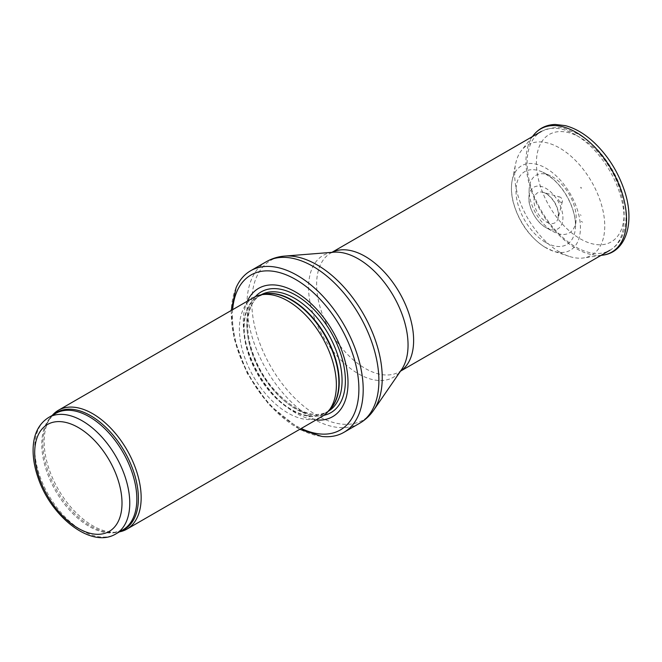 <?xml version="1.0" encoding="UTF-8"?>
<svg xmlns="http://www.w3.org/2000/svg" width="662" height="662" viewBox="0 0 662 662"><rect width="100%" height="100%" fill="white"/><g stroke="black" fill="none" stroke-linecap="round" stroke-linejoin="round"><path stroke-width="0.5" stroke-dasharray="3.31 2.48" d="M52.224 415.422A68.591 39.604 -120 0 0 50.684 417.383A68.591 39.604 -120 0 0 58.355 489.491A68.591 39.604 -120 0 0 116.967 532.19A68.591 39.604 -120 0 0 119.441 531.851M253.587 297.577A68.591 39.604 -120 0 0 253.587 376.786A68.591 39.604 -120 0 0 322.179 416.381M247.356 301.177A74.078 42.773 -120 0 0 258.602 373.889A74.078 42.773 -120 0 0 315.948 419.981M236.069 287.763A93.284 53.862 -120 0 0 250.6 378.507A93.284 53.862 -120 0 0 321.922 436.457M581.013 188.19L581.402 187.975L580.74 187.272L581.013 188.19M560.358 202.1A2.979 1.721 -120 0 0 560.714 202.266A2.979 1.721 -120 0 0 562.394 201.463A2.979 1.721 -120 0 0 559.82 197.003A2.979 1.721 -120 0 0 558.273 198.774A2.979 1.721 -120 0 0 560.358 202.1M552.662 231.278A33.274 19.206 -120 0 0 553.333 231.65A33.274 19.206 -120 0 0 576.081 220.256A33.274 19.206 -120 0 0 550.395 175.761A33.274 19.206 -120 0 0 529.145 189.762A33.274 19.206 -120 0 0 551.843 230.79A33.274 19.206 -120 0 0 552.662 231.278M582.585 222.2L581.186 221.356A43.311 25.007 -120 0 0 582.585 222.2M581.104 215.324A33.836 19.537 60 0 1 580.243 214.811L581.104 215.324M559.291 251.825A63.701 36.774 -120 0 0 559.696 252.065A63.701 36.774 -120 0 0 569.113 256.351A63.701 36.774 -120 0 0 583.594 257.94A63.701 36.774 -120 0 0 591.547 181.661A63.701 36.774 -120 0 0 521.515 150.415A63.701 36.774 -120 0 0 515.648 163.746A63.701 36.774 -120 0 0 559.291 251.825M48.624 417.499A67.218 38.81 -120 0 0 48.616 495.118A67.218 38.81 -120 0 0 115.842 533.928M53.688 414.569A67.549 39 -120 0 0 49.302 419.352L55.699 413.411A67.218 38.81 -120 0 0 55.699 491.03A67.218 38.81 -120 0 0 122.917 529.84L114.576 532.413A67.549 39 -120 0 0 120.906 531.007M50.684 417.383L49.302 419.352A67.549 39 -120 0 0 56.858 490.36A67.549 39 -120 0 0 114.576 532.413L116.967 532.19M263.211 294.391A67.218 38.81 -120 0 0 258.097 296.559L264.643 294.102A67.292 38.851 -120 0 0 257.659 374.427A67.292 38.851 -120 0 0 330.719 408.545L325.315 412.989A67.218 38.81 -120 0 0 329.75 409.637M261.109 294.822A67.218 38.81 -120 0 0 260.927 294.921L258.097 296.559A67.218 38.81 -120 0 0 258.097 374.179A67.218 38.81 -120 0 0 325.315 412.989L328.145 411.35A67.218 38.81 -120 0 0 328.327 411.251M260.927 294.921A67.218 38.81 -120 0 0 260.927 372.541A67.218 38.81 -120 0 0 328.145 411.35C309.468 424.466 268.929 396.215 254.456 357.099C243.053 329.469 246.653 302.311 260.927 294.921M255.342 296.659A69.725 40.258 -120 0 0 261.217 372.375A69.725 40.258 -120 0 0 323.85 415.322M232.643 309.667A89.444 51.644 -120 0 0 301.235 428.471M266.29 261.73A93.284 53.862 -120 0 0 266.29 369.446A93.284 53.862 -120 0 0 359.574 423.308M284.784 256.078A92.241 53.258 -120 0 0 270.899 366.781A92.241 53.258 -120 0 0 373.716 410.117M332.034 252.33A68.591 39.604 -120 0 0 330.826 252.983L333.731 252.197A70.338 40.614 -120 0 0 323.139 336.627A70.338 40.614 -120 0 0 401.544 369.669L399.418 371.787A68.591 39.604 -120 0 0 400.584 371.068M331.943 252.338L330.826 252.983A68.591 39.604 -120 0 0 330.826 332.183A68.591 39.604 -120 0 0 399.418 371.787L400.535 371.15M575.601 134.866A68.591 39.604 -120 0 0 541.301 131.465A68.591 39.604 -120 0 0 530.792 186.427A68.591 39.604 -120 0 0 575.601 246.876A68.591 39.604 -120 0 0 609.892 250.269A68.591 39.604 -120 0 0 620.41 195.307A68.591 39.604 -120 0 0 575.601 134.866M580.251 238.808A62.005 35.798 -120 0 0 618.225 184.789A62.005 35.798 -120 0 0 542.286 140.94A62.005 35.798 -120 0 0 580.251 238.808M545.745 242.474A42.095 24.304 -120 0 0 575.377 228.382A42.095 24.304 -120 0 0 542.997 172.302A42.095 24.304 -120 0 0 515.988 191.591A42.095 24.304 -120 0 0 544.156 241.506A42.095 24.304 -120 0 0 545.745 242.474M533.613 135.073A71.132 41.069 -120 0 0 532.256 193.23A71.132 41.069 -120 0 0 576.254 248.573A71.132 41.069 -120 0 0 602.925 255.127M544.71 247.075A48.765 28.152 -120 0 0 545.935 247.803A48.765 28.152 -120 0 0 553.209 251.105A48.765 28.152 -120 0 0 580.334 225.03A48.765 28.152 -120 0 0 548.376 169.687A48.765 28.152 -120 0 0 512.231 180.138A48.765 28.152 -120 0 0 544.71 247.075M546.034 227.678A24.031 13.869 -120 0 0 546.415 227.885A24.031 13.869 -120 0 0 562.915 217.624A24.031 13.869 -120 0 0 546.092 188.471A24.031 13.869 -120 0 0 528.946 197.632A24.031 13.869 -120 0 0 545.927 227.62A24.031 13.869 -120 0 0 546.034 227.678M546.456 222.051A17.32 10.004 -120 0 0 558.14 218.146A17.32 10.004 -120 0 0 543.245 192.344A17.32 10.004 -120 0 0 534.118 202.547A17.32 10.004 -120 0 0 546.274 221.944A17.32 10.004 -120 0 0 546.456 222.051M231.187 310.511L234.075 338.539L247.265 373.376L268.863 404.523L299.778 429.315M541.301 131.465C551.247 127.261 559.39 126.434 565.72 128.991L577.926 133.989C585.895 138.457 593.342 144.688 600.26 152.682C616.885 172.774 625.474 194.148 626.029 216.797C625.962 225.701 624.043 233.396 620.261 239.884C617.621 244.311 614.162 247.778 609.892 250.269M550.395 175.761L542.997 172.302L552.613 178.69C560.78 185.881 567.069 194.967 571.48 205.948C574.616 214.198 575.915 221.679 575.377 228.382L576.081 220.256M600.997 255.408L583.594 257.94M532.405 136.604L521.515 150.415M569.113 256.351L553.209 251.105L544.346 246.901C529.079 236.599 518.702 221.704 513.224 202.241C511.221 194.181 510.89 186.816 512.231 180.138L515.648 163.746M529.145 189.762L528.946 197.632C527.904 205.071 534.962 221.596 546.009 227.662L553.333 231.65M581.286 188.215L580.74 187.272M562.394 201.463L558.14 218.146L558.231 212.444C557.412 207.669 555.319 203.135 551.934 198.848C548.848 195.249 545.951 193.081 543.245 192.344L559.82 197.003"/><path stroke-width="0.99" d="M119.441 531.851A68.591 39.604 -120 0 0 126.955 529.095A68.591 39.604 -120 0 0 137.464 474.133A68.591 39.604 -120 0 0 92.655 413.684A68.591 39.604 -120 0 0 58.364 410.291A68.591 39.604 -120 0 0 52.224 415.422M126.955 529.095L322.179 416.381A68.591 39.604 -120 0 0 328.054 411.557A68.591 39.604 -120 0 0 330.719 355.453A68.591 39.604 -120 0 0 287.879 300.978A68.591 39.604 -120 0 0 260.704 294.904A68.591 39.604 -120 0 0 253.587 297.577L58.364 410.291M315.948 419.981A74.078 42.773 -120 0 0 346.987 370.182A74.078 42.773 -120 0 0 295.641 292.016A74.078 42.773 -120 0 0 247.356 301.177M299.778 429.315L321.922 436.457A93.284 53.862 -120 0 0 343.884 432.36A93.284 53.862 -120 0 0 358.183 357.612A93.284 53.862 -120 0 0 297.246 275.409A93.284 53.862 -120 0 0 250.6 270.783A93.284 53.862 -120 0 0 236.069 287.763L231.187 310.511M82.229 420.825A67.218 38.81 -120 0 0 48.624 417.499C38.553 423.895 33.381 434.537 33.1 449.424C32.984 458.377 34.631 467.777 38.04 477.616C50.924 516.807 91.265 548.988 115.842 533.928A67.218 38.81 -120 0 0 126.144 480.066A67.218 38.81 -120 0 0 82.229 420.825M78.348 427.544A61.731 35.64 60 0 1 116.156 524.983A61.731 35.64 60 0 1 40.547 481.332A61.731 35.64 60 0 1 78.348 427.544M115.842 533.928L122.917 529.84A67.218 38.81 -120 0 0 133.219 475.978A67.218 38.81 -120 0 0 89.304 416.737A67.218 38.81 -120 0 0 55.699 413.411L48.624 417.499M120.906 531.007A67.549 39 -120 0 0 135.619 478.27A67.549 39 -120 0 0 90.636 415.703A67.549 39 -120 0 0 53.688 414.569M328.054 411.557L330.719 408.545A67.292 38.851 -120 0 0 333.334 353.508A67.292 38.851 -120 0 0 291.305 300.06A67.292 38.851 -120 0 0 264.643 294.102L260.704 294.904M329.75 409.637A67.218 38.81 -120 0 0 334.211 354.749A67.218 38.81 -120 0 0 291.702 299.886A67.218 38.81 -120 0 0 263.211 294.391M328.327 411.251A67.218 38.81 -120 0 0 338.406 357.323A67.218 38.81 -120 0 0 294.54 298.248A67.218 38.81 -120 0 0 261.109 294.822M323.85 415.322A69.725 40.258 -120 0 0 343.189 362.668A69.725 40.258 -120 0 0 296.071 295.318A69.725 40.258 -120 0 0 255.342 296.659M301.235 428.471A89.444 51.644 -120 0 0 358.829 385.747A89.444 51.644 -120 0 0 295.641 279.472A89.444 51.644 -120 0 0 232.643 309.667M343.884 432.36L359.574 423.308A93.284 53.862 -120 0 0 373.873 348.551A93.284 53.862 -120 0 0 312.936 266.347A93.284 53.862 -120 0 0 266.29 261.73L250.6 270.783M284.784 256.078L333.731 252.197A70.338 40.614 -120 0 1 358.308 258.883A70.338 40.614 -120 0 1 401.544 369.669L373.716 410.117A92.241 53.258 -120 0 0 317.024 264.841A92.241 53.258 -120 0 0 284.784 256.078C278.156 256.591 271.991 258.478 266.29 261.73M400.584 371.068A68.591 39.604 -120 0 0 409.604 315.741A68.591 39.604 -120 0 0 365.126 256.376A68.591 39.604 -120 0 0 332.034 252.33M533.613 135.073C539.091 128.287 546.282 124.746 555.203 124.456L565.282 125.631C574.964 128.13 584.447 133.641 593.723 142.173C607.186 154.867 617.174 170.3 623.67 188.471C635.462 220.471 627.038 252.057 602.925 255.127A71.132 41.069 -120 0 0 611.812 169.96A71.132 41.069 -120 0 0 533.613 135.073L532.405 136.604M373.716 410.117C369.959 415.604 365.242 419.998 359.574 423.308M400.535 371.15L609.892 250.269M331.943 252.338L541.301 131.465M602.925 255.127L600.997 255.408"/></g></svg>

